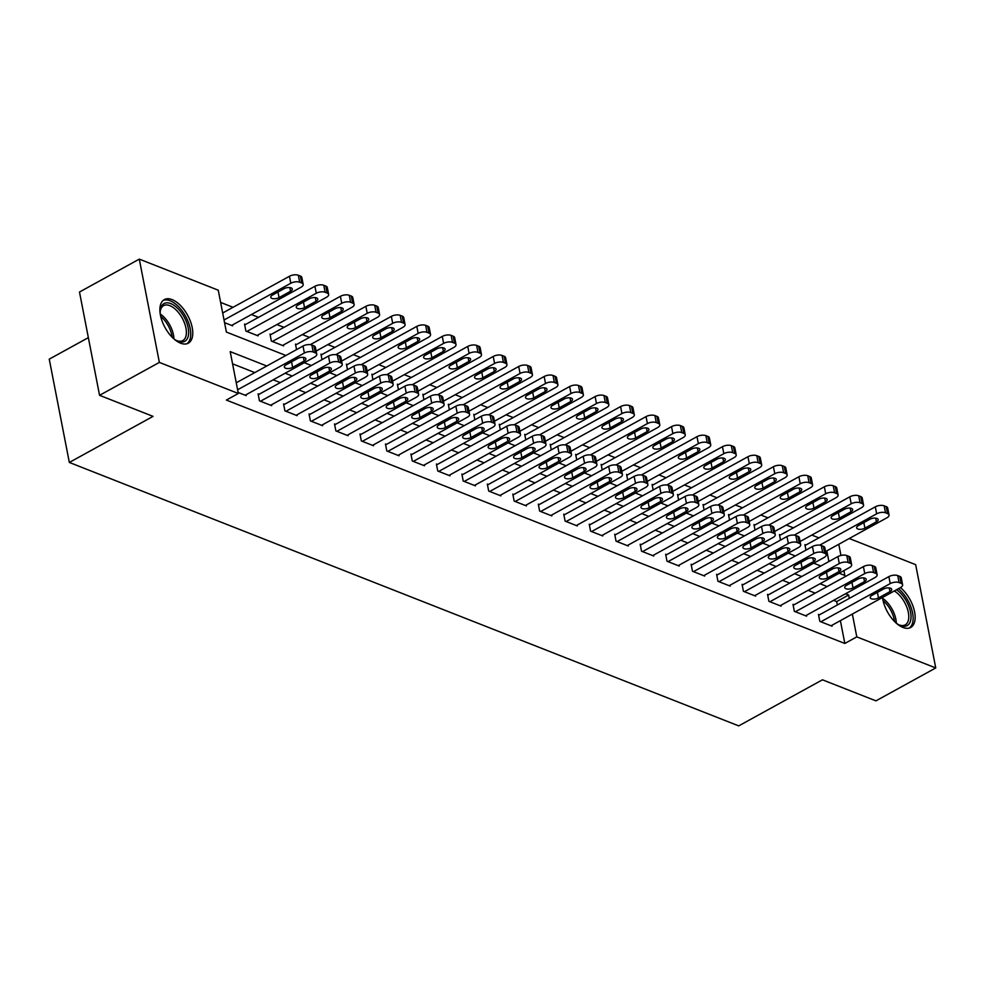 <?xml version="1.0" encoding="UTF-8"?>
<svg xmlns="http://www.w3.org/2000/svg" width="985" height="985" viewBox="0 0 985 985"><rect width="100%" height="100%" fill="white"/><g stroke="black" fill="none" stroke-linecap="round" stroke-linejoin="round"><path stroke-width="1.48" d="M900.45 587.589A24.871 12.854 -118.8 0 1 914.129 609.838A24.871 12.854 -118.8 0 1 910.706 627.47A24.871 12.854 -118.8 0 1 902.949 627.457A24.871 12.854 -118.8 0 1 882.498 597.476M180.563 343.162A24.871 12.854 -118.8 0 1 162.205 321.356A24.871 12.854 -118.8 0 1 164.335 299.588A24.871 12.854 -118.8 0 1 172.092 299.612A24.871 12.854 -118.8 0 1 190.45 321.418A24.871 12.854 -118.8 0 1 188.32 343.174A24.871 12.854 -118.8 0 1 180.563 343.162M88.355 337.633L49.25 359.156L69.332 462.445L738.725 725.883L822.45 679.81L875.948 700.864L935.75 667.953L856.79 636.876L852.357 614.061M69.332 462.445L153.057 416.372L99.559 395.317L79.49 292.028L139.291 259.117L218.251 290.193L226.39 332.068L285.896 355.487M818.904 537.872L811.8 535.077M793.43 527.849L786.338 525.054M767.955 517.814L760.863 515.032M742.493 507.792L735.389 504.997M717.018 497.77L709.914 494.975M691.544 487.747L684.452 484.952M666.069 477.725L658.977 474.93M640.595 467.703L633.503 464.908M615.133 457.668L608.028 454.873M589.658 447.646L582.554 444.851M564.183 437.623L557.091 434.828M538.709 427.601L531.617 424.806M513.247 417.578L506.142 414.784M487.772 407.544L480.668 404.761M462.297 397.521L455.205 394.726M436.823 387.499L429.731 384.704M411.348 377.477L404.256 374.682M385.886 367.454L378.782 364.659M360.412 357.432L353.307 354.637M334.937 347.397L327.845 344.602M309.462 337.375L302.37 334.58M283.988 327.352L276.896 324.558M258.526 317.33L251.421 314.535M233.051 307.308L220.628 302.42M849.242 538.512L915.668 564.664L935.75 667.953M828.902 561.536L826.821 550.849M224.568 322.649L232.645 325.838L232.472 324.964M245.548 324.471L244.526 324.065L245.881 331.046L258.107 335.86L257.947 334.986M271.023 334.494L270.001 334.087L271.355 341.069L283.582 345.883L283.409 345.009M296.547 349.613L295.475 344.11L296.497 344.516M322.009 359.648L320.95 354.144L321.96 354.538M347.483 369.671L346.412 364.167L347.434 364.561M372.958 379.693L371.887 374.189L372.909 374.596M398.433 389.715L397.361 384.212L398.383 384.618M423.907 399.738L422.836 394.234L423.846 394.64M449.369 409.772L448.298 404.269L449.32 404.663M474.844 419.795L473.773 414.291L474.795 414.685M500.318 429.817L499.247 424.313L500.269 424.707M525.793 439.839L524.722 434.336L525.744 434.742M551.268 449.862L550.196 444.358L551.206 444.764M576.73 459.884L575.659 454.38L576.681 454.787M602.204 469.919L601.133 464.415L602.155 464.809M627.679 479.941L626.608 474.438L627.63 474.832M653.154 489.964L652.082 484.46L653.104 484.866M678.616 499.986L677.557 494.482L678.567 494.889M704.09 510.008L703.019 504.505L704.041 504.911M729.565 520.043L728.494 514.539L729.516 514.933M755.039 530.065L753.968 524.562L754.99 524.956M780.514 540.088L779.443 534.584L780.452 534.978M805.976 550.11L804.905 544.606L805.927 545.013M266.775 366.001L230.195 351.608L238.333 393.483L226.365 400.058L844.822 643.464L840.39 620.649M837.349 604.975L836.684 601.589L833.569 600.357M815.198 593.13L808.094 590.335M789.724 583.095L782.619 580.313M764.249 573.073L757.145 570.278M738.775 563.051L731.683 560.256M713.3 553.028L706.208 550.233M687.838 543.006L680.733 540.211M662.363 532.983L655.259 530.189M636.889 522.949L629.797 520.166M611.414 512.926L604.322 510.131M585.94 502.904L578.848 500.109M560.477 492.882L553.373 490.087M535.003 482.859L527.898 480.064M509.528 472.825L502.436 470.042M484.054 462.802L476.962 460.007M458.591 452.78L451.487 449.985M433.117 442.757L426.012 439.963M407.642 432.735L400.538 429.94M382.168 422.713L375.076 419.918M356.693 412.678L349.601 409.895M331.231 402.656L324.127 399.861M305.756 392.633L298.652 389.838M280.282 382.611L273.19 379.816M254.807 372.589L232.571 363.834M238.124 392.449L246.201 395.625L246.041 394.751M259.117 394.259L258.095 393.852L259.449 400.833L271.675 405.648L271.503 404.773M284.591 404.281L283.569 403.887L284.924 410.856L297.15 415.67L296.977 414.808M310.053 414.303L309.044 413.909L310.398 420.89L322.624 425.692L322.452 424.831M335.528 424.338L334.506 423.932L335.873 430.913L348.099 435.727L347.927 434.853M361.002 434.36L359.981 433.954L361.335 440.935L373.561 445.749L373.401 444.875M386.477 444.383L385.455 443.976L386.81 450.958L399.036 455.772L398.863 454.898M411.939 454.405L410.93 453.999L412.284 460.98L424.51 465.794L424.338 464.932M437.414 464.427L436.404 464.034L437.759 471.015L449.985 475.817L449.813 474.955M462.888 474.45L461.866 474.056L463.221 481.037L475.447 485.839L475.287 484.977M488.363 484.485L487.341 484.078L488.695 491.059L500.922 495.874L500.762 494.999M513.838 494.507L512.816 494.101L514.17 501.082L526.396 505.896L526.224 505.022M539.3 504.529L538.29 504.123L539.645 511.104L551.871 515.918L551.698 515.044M564.774 514.552L563.752 514.158L565.119 521.127L577.345 525.941L577.173 525.079M590.249 524.574L589.227 524.18L590.581 531.161L602.808 535.963L602.648 535.101M615.723 534.609L614.702 534.202L616.056 541.184L628.282 545.998L628.11 545.124M641.198 544.631L640.176 544.225L641.53 551.206L653.757 556.02L653.584 555.146M666.66 554.654L665.651 554.247L667.005 561.228L679.231 566.043L679.059 565.168M692.135 564.676L691.113 564.27L692.48 571.251L704.706 576.065L704.534 575.203M717.609 574.698L716.587 574.304L717.942 581.273L730.168 586.087L730.008 585.225M743.084 584.721L742.062 584.327L743.416 591.308L755.643 596.11L755.47 595.248M768.546 594.755L767.537 594.349L768.891 601.33L781.117 606.144L780.945 605.27M794.021 604.778L792.999 604.371L794.366 611.353L806.592 616.167L806.419 615.293M819.495 614.8L818.473 614.394L819.828 621.375L832.054 626.189L831.894 625.315M99.559 395.317L159.361 362.406L139.291 259.117M844.822 643.464L856.79 636.876M238.333 393.483L159.361 362.406M849.304 598.4L848.651 595.002L845.524 593.77M827.154 586.543L820.049 583.748M801.679 576.52L794.587 573.726M776.205 566.498L769.113 563.703M750.742 556.476L743.638 553.681M725.268 546.441L718.163 543.646M699.793 536.419L692.701 533.624M674.319 526.396L667.227 523.601M648.844 516.374L641.752 513.579M623.382 506.352L616.278 503.557M597.907 496.317L590.803 493.534M572.433 486.294L565.341 483.5M546.958 476.272L539.866 473.477M521.496 466.25L514.392 463.455M496.021 456.227L488.917 453.432M470.547 446.205L463.442 443.41M445.072 436.17L437.98 433.375M419.598 426.148L412.506 423.353M394.135 416.126L387.031 413.331M368.661 406.103L361.557 403.308M343.186 396.081L336.094 393.286M317.712 386.046L310.62 383.263M292.237 376.024L285.145 373.229M839.171 573.233L844.847 575.462L843.911 570.623M840.956 555.454L838.789 544.274M304.267 362.714L311.358 365.509M329.741 372.736L336.833 375.531M355.203 382.759L362.308 385.554M380.678 392.781L387.782 395.576M406.152 402.816L413.257 405.598M431.627 412.838L438.719 415.633M457.102 422.861L464.194 425.655M482.564 432.883L489.668 435.678M508.038 442.905L515.143 445.7M533.513 452.928L540.605 455.723M558.987 462.962L566.079 465.757M584.462 472.985L591.554 475.78M609.924 483.007L617.029 485.802M635.399 493.029L642.503 495.824M660.873 503.052L667.965 505.847M686.348 513.087L693.44 515.869M711.81 523.109L718.915 525.904M737.285 533.131L744.389 535.926M762.759 543.154L769.851 545.949M788.234 553.176L795.326 555.971M813.708 563.198L820.8 565.993M836.684 601.589L848.651 595.002M237.607 389.777L304.365 353.036A6.378 2.881 169 0 1 313.23 352.002L315.274 352.815A6.378 2.881 169 0 1 316.739 354.231A6.378 2.881 169 0 1 314.56 357.05L245.191 395.219M316.739 354.231L315.385 347.249A6.378 2.881 -11 0 0 313.907 345.833L311.876 345.033A6.378 2.881 -11 0 0 303.011 346.055L236.252 382.796M297.593 358.503A5.097 2.302 -11 0 1 302.764 357.321A5.097 2.302 -11 0 1 305.867 358.811A5.097 2.302 -11 0 1 304.119 361.064L292.631 367.38A5.097 2.302 -11 0 1 287.46 368.562A5.097 2.302 -11 0 1 284.357 367.073A5.097 2.302 -11 0 1 286.106 364.819L297.593 358.503M224.038 319.99L290.809 283.249A6.378 2.881 169 0 1 299.662 282.215L301.705 283.015A6.378 2.881 169 0 1 303.183 284.431A6.378 2.881 169 0 1 300.991 287.251L231.623 325.432M222.684 313.008L289.455 276.268A6.378 2.881 -11 0 1 298.307 275.234L300.351 276.034A6.378 2.881 -11 0 1 301.816 277.45L303.183 284.431M284.025 288.703L272.55 295.02A5.097 2.302 169 0 0 270.801 297.285A5.097 2.302 169 0 0 273.904 298.763A5.097 2.302 169 0 0 279.063 297.593L290.55 291.277A5.097 2.302 169 0 0 292.299 289.011A5.097 2.302 169 0 0 289.196 287.534A5.097 2.302 169 0 0 284.025 288.703M260.471 401.24L329.84 363.059A6.378 2.881 169 0 1 338.705 362.037L340.736 362.837A6.378 2.881 169 0 1 342.214 364.253A6.378 2.881 169 0 1 340.034 367.073L270.653 405.241M342.214 364.253L340.859 357.272A6.378 2.881 -11 0 0 339.382 355.856L337.35 355.056A6.378 2.881 -11 0 0 328.485 356.077L258.267 394.726M323.068 368.525A5.097 2.302 -11 0 1 328.227 367.343A5.097 2.302 -11 0 1 331.329 368.833A5.097 2.302 -11 0 1 329.581 371.086L318.106 377.403A5.097 2.302 -11 0 1 312.934 378.585A5.097 2.302 -11 0 1 309.832 377.095A5.097 2.302 -11 0 1 311.58 374.842L323.068 368.525M285.945 411.262L355.314 373.081A6.378 2.881 169 0 1 364.179 372.059L366.211 372.859A6.378 2.881 169 0 1 367.688 374.275A6.378 2.881 169 0 1 365.509 377.095L296.128 415.276M367.688 374.275L366.334 367.294A6.378 2.881 -11 0 0 364.856 365.878L362.812 365.078A6.378 2.881 -11 0 0 353.96 366.112L283.742 404.749M348.542 378.548A5.097 2.302 -11 0 1 353.701 377.366A5.097 2.302 -11 0 1 356.804 378.856A5.097 2.302 -11 0 1 355.056 381.109L343.58 387.437A5.097 2.302 -11 0 1 338.409 388.607A5.097 2.302 -11 0 1 335.306 387.117A5.097 2.302 -11 0 1 337.055 384.864L348.542 378.548M311.42 421.285L380.789 383.116A6.378 2.881 169 0 1 389.641 382.082L391.685 382.882A6.378 2.881 169 0 1 393.163 384.298A6.378 2.881 169 0 1 390.971 387.117L321.602 425.298M393.163 384.298L391.808 377.317A6.378 2.881 -11 0 0 390.331 375.901L388.287 375.1A6.378 2.881 -11 0 0 379.434 376.135L309.204 414.771M374.004 388.57A5.097 2.302 -11 0 1 379.176 387.4A5.097 2.302 -11 0 1 382.279 388.878A5.097 2.302 -11 0 1 380.53 391.144L369.043 397.46A5.097 2.302 -11 0 1 363.884 398.629A5.097 2.302 -11 0 1 360.781 397.152A5.097 2.302 -11 0 1 362.529 394.887L374.004 388.57M246.903 331.452L316.271 293.271A6.378 2.881 169 0 1 325.136 292.237L327.18 293.05A6.378 2.881 169 0 1 328.645 294.453A6.378 2.881 169 0 1 326.466 297.285L257.097 335.454M244.699 324.939L314.917 286.29A6.378 2.881 -11 0 1 323.782 285.268L325.813 286.069A6.378 2.881 -11 0 1 327.291 287.485L328.645 294.453M309.499 298.726L298.012 305.054A5.097 2.302 169 0 0 296.263 307.308A5.097 2.302 169 0 0 299.366 308.798A5.097 2.302 169 0 0 304.537 307.615L316.025 301.299A5.097 2.302 169 0 0 317.773 299.046A5.097 2.302 169 0 0 314.671 297.556A5.097 2.302 169 0 0 309.499 298.726M272.377 341.475L341.746 303.294A6.378 2.881 169 0 1 350.611 302.272L352.642 303.072A6.378 2.881 169 0 1 354.12 304.488A6.378 2.881 169 0 1 351.94 307.308L282.56 345.476M270.173 334.962L340.391 296.313A6.378 2.881 -11 0 1 349.256 295.291L351.288 296.091A6.378 2.881 -11 0 1 352.765 297.507L354.12 304.488M334.974 308.761L323.486 315.077A5.097 2.302 169 0 0 321.738 317.33A5.097 2.302 169 0 0 324.841 318.82A5.097 2.302 169 0 0 330.012 317.638L341.487 311.322A5.097 2.302 169 0 0 343.236 309.068A5.097 2.302 169 0 0 340.133 307.579A5.097 2.302 169 0 0 334.974 308.761M310.287 344.651L367.22 313.316A6.378 2.881 169 0 1 376.085 312.294L378.117 313.095A6.378 2.881 169 0 1 379.594 314.51A6.378 2.881 169 0 1 377.415 317.33L316.123 351.054M295.635 344.984L365.866 306.335A6.378 2.881 -11 0 1 374.719 305.313L376.762 306.113A6.378 2.881 -11 0 1 378.24 307.529L379.594 314.51M360.448 318.783L348.961 325.099A5.097 2.302 169 0 0 347.212 327.352A5.097 2.302 169 0 0 350.315 328.842A5.097 2.302 169 0 0 355.487 327.66L366.962 321.344A5.097 2.302 169 0 0 368.71 319.091A5.097 2.302 169 0 0 365.607 317.601A5.097 2.302 169 0 0 360.448 318.783M336.882 431.307L406.263 393.138A6.378 2.881 169 0 1 415.116 392.104L417.16 392.904A6.378 2.881 169 0 1 418.637 394.32A6.378 2.881 169 0 1 416.446 397.14L347.077 435.321M418.637 394.32L417.271 387.351A6.378 2.881 -11 0 0 415.805 385.935L413.762 385.123A6.378 2.881 -11 0 0 404.897 386.157L334.678 424.806M399.479 398.593A5.097 2.302 -11 0 1 404.65 397.423A5.097 2.302 -11 0 1 407.753 398.9A5.097 2.302 -11 0 1 406.005 401.166L394.517 407.482A5.097 2.302 -11 0 1 389.358 408.664A5.097 2.302 -11 0 1 386.255 407.174A5.097 2.302 -11 0 1 388.004 404.909L399.479 398.593M335.762 354.674L392.695 323.339A6.378 2.881 169 0 1 401.548 322.317L403.591 323.117A6.378 2.881 169 0 1 405.069 324.533A6.378 2.881 169 0 1 402.877 327.352L341.598 361.076M321.11 355.006L391.34 316.37A6.378 2.881 -11 0 1 400.193 315.335L402.237 316.136A6.378 2.881 -11 0 1 403.715 317.552L405.069 324.533M385.911 328.805L374.435 335.122A5.097 2.302 169 0 0 372.687 337.375A5.097 2.302 169 0 0 375.79 338.865A5.097 2.302 169 0 0 380.949 337.695L392.436 331.366A5.097 2.302 169 0 0 394.185 329.113A5.097 2.302 169 0 0 391.082 327.623A5.097 2.302 169 0 0 385.911 328.805M160.26 314.129A21.522 11.118 -118.8 0 1 160.26 310.632A21.522 11.118 -118.8 0 1 160.666 308.33A21.522 11.118 -118.8 0 1 178.125 308.822A21.522 11.118 -118.8 0 1 188.16 336.55A21.522 11.118 -118.8 0 1 176.807 340.712A21.522 11.118 -118.8 0 1 173.852 338.852M176.106 340.33A19.934 10.293 61.2 0 0 182.828 340.564A19.934 10.293 61.2 0 0 185.943 336.156A19.934 10.293 61.2 0 0 179.639 314.043A19.934 10.293 61.2 0 0 163.608 305.633A19.934 10.293 61.2 0 0 160.493 310.029A19.934 10.293 61.2 0 0 160.198 311.432M186.854 343.777A24.711 12.768 61.2 0 0 190.191 338.643A24.711 12.768 61.2 0 0 182.705 311.679A24.711 12.768 61.2 0 0 163.042 300.511M896.547 589.744A21.522 11.118 -118.8 0 1 910.891 614.381A21.522 11.118 -118.8 0 1 900.462 625.573A21.522 11.118 -118.8 0 1 899.194 625.007A21.522 11.118 -118.8 0 1 896.239 623.148M898.492 624.638A19.934 10.293 61.2 0 0 898.997 624.847A19.934 10.293 61.2 0 0 905.215 624.859A19.934 10.293 61.2 0 0 907.419 608.878A19.934 10.293 61.2 0 0 894.294 590.975M909.229 628.073A24.711 12.768 61.2 0 0 911.962 610.281A24.711 12.768 61.2 0 0 898.443 588.698M882.634 598.424A21.522 11.118 -118.8 0 1 882.572 597.427M362.357 441.342L431.725 403.16A6.378 2.881 169 0 1 440.59 402.126L442.622 402.939A6.378 2.881 169 0 1 444.1 404.355A6.378 2.881 169 0 1 441.92 407.174L372.552 445.343M444.1 404.355L442.745 397.374A6.378 2.881 -11 0 0 441.268 395.958L439.236 395.157A6.378 2.881 -11 0 0 430.371 396.179L360.153 434.828M424.954 408.615A5.097 2.302 -11 0 1 430.125 407.445A5.097 2.302 -11 0 1 433.228 408.935A5.097 2.302 -11 0 1 431.479 411.188L419.992 417.505A5.097 2.302 -11 0 1 414.82 418.687A5.097 2.302 -11 0 1 411.718 417.197A5.097 2.302 -11 0 1 413.466 414.944L424.954 408.615M387.831 451.364L457.2 413.183A6.378 2.881 169 0 1 466.065 412.161L468.097 412.961A6.378 2.881 169 0 1 469.574 414.377A6.378 2.881 169 0 1 467.395 417.197L398.014 455.365M469.574 414.377L468.22 407.396A6.378 2.881 -11 0 0 466.742 405.98L464.711 405.18A6.378 2.881 -11 0 0 455.846 406.202L385.627 444.851M450.428 418.65A5.097 2.302 -11 0 1 455.587 417.468A5.097 2.302 -11 0 1 458.69 418.957A5.097 2.302 -11 0 1 456.941 421.211L445.466 427.527A5.097 2.302 -11 0 1 440.295 428.709A5.097 2.302 -11 0 1 437.192 427.219A5.097 2.302 -11 0 1 438.941 424.966L450.428 418.65M413.306 461.386L482.675 423.205A6.378 2.881 169 0 1 491.54 422.183L493.571 422.984A6.378 2.881 169 0 1 495.049 424.4A6.378 2.881 169 0 1 492.857 427.219L423.488 465.4M495.049 424.4L493.694 417.418A6.378 2.881 -11 0 0 492.217 416.002L490.173 415.202A6.378 2.881 -11 0 0 481.32 416.224L411.09 454.873M475.89 428.672A5.097 2.302 -11 0 1 481.062 427.49A5.097 2.302 -11 0 1 484.164 428.98A5.097 2.302 -11 0 1 482.416 431.233L470.941 437.549A5.097 2.302 -11 0 1 465.77 438.731A5.097 2.302 -11 0 1 462.667 437.241A5.097 2.302 -11 0 1 464.415 434.988L475.89 428.672M438.768 471.409L508.149 433.228A6.378 2.881 169 0 1 517.002 432.206L519.046 433.006A6.378 2.881 169 0 1 520.523 434.422A6.378 2.881 169 0 1 518.332 437.241L448.963 475.423M520.523 434.422L519.169 427.441A6.378 2.881 -11 0 0 517.691 426.025L515.648 425.224A6.378 2.881 -11 0 0 506.795 426.259L436.564 464.895M501.365 438.694A5.097 2.302 -11 0 1 506.536 437.512A5.097 2.302 -11 0 1 509.639 439.002A5.097 2.302 -11 0 1 507.891 441.255L496.403 447.584A5.097 2.302 -11 0 1 491.244 448.754A5.097 2.302 -11 0 1 488.141 447.264A5.097 2.302 -11 0 1 489.89 445.011L501.365 438.694M464.243 481.431L533.624 443.262A6.378 2.881 169 0 1 542.476 442.228L544.52 443.028A6.378 2.881 169 0 1 545.998 444.444A6.378 2.881 169 0 1 543.806 447.264L474.438 485.445M545.998 444.444L544.631 437.463A6.378 2.881 -11 0 0 543.154 436.047L541.122 435.247A6.378 2.881 -11 0 0 532.257 436.281L462.039 474.918M526.84 448.717A5.097 2.302 -11 0 1 532.011 447.547A5.097 2.302 -11 0 1 535.114 449.025A5.097 2.302 -11 0 1 533.365 451.29L521.878 457.606A5.097 2.302 -11 0 1 516.719 458.776A5.097 2.302 -11 0 1 513.616 457.299A5.097 2.302 -11 0 1 515.352 455.033L526.84 448.717M361.236 364.696L418.169 333.373A6.378 2.881 169 0 1 427.022 332.339L429.066 333.139A6.378 2.881 169 0 1 430.543 334.555A6.378 2.881 169 0 1 428.352 337.375L367.073 371.099M346.585 365.029L416.803 326.392A6.378 2.881 -11 0 1 425.668 325.358L427.712 326.158A6.378 2.881 -11 0 1 429.177 327.574L430.543 334.555M411.385 338.828L399.91 345.144A5.097 2.302 169 0 0 398.162 347.41A5.097 2.302 169 0 0 401.264 348.887A5.097 2.302 169 0 0 406.423 347.717L417.911 341.401A5.097 2.302 169 0 0 419.659 339.135A5.097 2.302 169 0 0 416.556 337.658A5.097 2.302 169 0 0 411.385 338.828M386.699 374.719L443.632 343.396A6.378 2.881 169 0 1 452.497 342.361L454.528 343.162A6.378 2.881 169 0 1 456.006 344.578A6.378 2.881 169 0 1 453.826 347.41L392.547 381.121M372.059 375.063L442.277 336.414A6.378 2.881 -11 0 1 451.142 335.38L453.174 336.193A6.378 2.881 -11 0 1 454.651 337.609L456.006 344.578M436.86 348.85L425.372 355.179A5.097 2.302 169 0 0 423.624 357.432A5.097 2.302 169 0 0 426.727 358.922A5.097 2.302 169 0 0 431.898 357.74L443.385 351.423A5.097 2.302 169 0 0 445.121 349.158A5.097 2.302 169 0 0 442.019 347.68A5.097 2.302 169 0 0 436.86 348.85M412.173 384.753L469.106 353.418A6.378 2.881 169 0 1 477.971 352.384L480.003 353.196A6.378 2.881 169 0 1 481.48 354.612A6.378 2.881 169 0 1 479.301 357.432L418.022 391.156M397.534 385.086L467.752 346.437A6.378 2.881 -11 0 1 476.617 345.415L478.648 346.215A6.378 2.881 -11 0 1 480.126 347.631L481.48 354.612M462.334 358.885L450.847 365.201A5.097 2.302 169 0 0 449.098 367.454A5.097 2.302 169 0 0 452.201 368.944A5.097 2.302 169 0 0 457.372 367.762L468.848 361.446A5.097 2.302 169 0 0 470.596 359.193A5.097 2.302 169 0 0 467.493 357.703A5.097 2.302 169 0 0 462.334 358.885M437.648 394.776L494.581 363.44A6.378 2.881 169 0 1 503.446 362.418L505.477 363.219A6.378 2.881 169 0 1 506.955 364.635A6.378 2.881 169 0 1 504.763 367.454L443.484 401.178M422.996 395.108L493.226 356.459A6.378 2.881 -11 0 1 502.079 355.437L504.123 356.238A6.378 2.881 -11 0 1 505.6 357.654L506.955 364.635M487.797 368.907L476.321 375.223A5.097 2.302 169 0 0 474.573 377.477A5.097 2.302 169 0 0 477.676 378.966A5.097 2.302 169 0 0 482.847 377.784L494.322 371.468A5.097 2.302 169 0 0 496.071 369.215A5.097 2.302 169 0 0 492.968 367.725A5.097 2.302 169 0 0 487.797 368.907M463.122 404.798L520.055 373.463A6.378 2.881 169 0 1 528.908 372.441L530.952 373.241A6.378 2.881 169 0 1 532.429 374.657A6.378 2.881 169 0 1 530.238 377.477L468.958 411.201M448.471 405.13L518.701 366.494A6.378 2.881 -11 0 1 527.554 365.46L529.598 366.26A6.378 2.881 -11 0 1 531.075 367.676L532.429 374.657M513.271 378.929L501.796 385.246A5.097 2.302 169 0 0 500.048 387.499A5.097 2.302 169 0 0 503.15 388.989A5.097 2.302 169 0 0 508.309 387.819L519.797 381.49A5.097 2.302 169 0 0 521.545 379.237A5.097 2.302 169 0 0 518.442 377.748A5.097 2.302 169 0 0 513.271 378.929M489.717 491.453L559.086 453.285A6.378 2.881 169 0 1 567.951 452.25L569.983 453.051A6.378 2.881 169 0 1 571.46 454.467A6.378 2.881 169 0 1 569.281 457.299L499.912 495.467M571.46 454.467L570.106 447.498A6.378 2.881 -11 0 0 568.628 446.082L566.597 445.269A6.378 2.881 -11 0 0 557.732 446.303L487.513 484.952M552.314 458.739A5.097 2.302 -11 0 1 557.473 457.569A5.097 2.302 -11 0 1 560.576 459.059A5.097 2.302 -11 0 1 558.827 461.312L547.352 467.629A5.097 2.302 -11 0 1 542.181 468.811A5.097 2.302 -11 0 1 539.078 467.321A5.097 2.302 -11 0 1 540.827 465.068L552.314 458.739M488.597 414.82L545.53 383.497A6.378 2.881 169 0 1 554.383 382.463L556.427 383.263A6.378 2.881 169 0 1 557.904 384.679A6.378 2.881 169 0 1 555.712 387.499L494.433 421.223M473.945 415.153L544.163 376.516A6.378 2.881 -11 0 1 553.028 375.482L555.06 376.282A6.378 2.881 -11 0 1 556.537 377.698L557.904 384.679M538.746 388.952L527.258 395.268A5.097 2.302 169 0 0 525.51 397.534A5.097 2.302 169 0 0 528.613 399.011A5.097 2.302 169 0 0 533.784 397.841L545.271 391.525A5.097 2.302 169 0 0 547.02 389.26A5.097 2.302 169 0 0 543.917 387.77A5.097 2.302 169 0 0 538.746 388.952M515.192 501.488L584.561 463.307A6.378 2.881 169 0 1 593.426 462.273L595.457 463.085A6.378 2.881 169 0 1 596.935 464.501A6.378 2.881 169 0 1 594.755 467.321L525.374 505.49M596.935 464.501L595.58 457.52A6.378 2.881 -11 0 0 594.103 456.104L592.071 455.304A6.378 2.881 -11 0 0 583.206 456.326L512.988 494.975M577.789 468.774A5.097 2.302 -11 0 1 582.948 467.592A5.097 2.302 -11 0 1 586.05 469.082A5.097 2.302 -11 0 1 584.302 471.335L572.827 477.651A5.097 2.302 -11 0 1 567.655 478.833A5.097 2.302 -11 0 1 564.553 477.343A5.097 2.302 -11 0 1 566.301 475.09L577.789 468.774M514.059 424.843L570.992 393.52A6.378 2.881 169 0 1 579.857 392.486L581.889 393.286A6.378 2.881 169 0 1 583.366 394.702A6.378 2.881 169 0 1 581.187 397.521L519.908 431.245M499.42 425.175L569.638 386.539A6.378 2.881 -11 0 1 578.503 385.504L580.534 386.305A6.378 2.881 -11 0 1 582.012 387.721L583.366 394.702M564.22 398.974L552.733 405.291A5.097 2.302 169 0 0 550.984 407.556A5.097 2.302 169 0 0 554.087 409.034A5.097 2.302 169 0 0 559.258 407.864L570.734 401.548A5.097 2.302 169 0 0 572.482 399.282A5.097 2.302 169 0 0 569.379 397.805A5.097 2.302 169 0 0 564.22 398.974M540.667 511.51L610.035 473.329A6.378 2.881 169 0 1 618.888 472.308L620.932 473.108A6.378 2.881 169 0 1 622.409 474.524A6.378 2.881 169 0 1 620.218 477.343L550.849 515.512M622.409 474.524L621.055 467.543A6.378 2.881 -11 0 0 619.577 466.127L617.533 465.326A6.378 2.881 -11 0 0 608.681 466.348L538.45 504.997M603.251 478.796A5.097 2.302 -11 0 1 608.422 477.614A5.097 2.302 -11 0 1 611.525 479.104A5.097 2.302 -11 0 1 609.777 481.357L598.289 487.673A5.097 2.302 -11 0 1 593.13 488.856A5.097 2.302 -11 0 1 590.027 487.366A5.097 2.302 -11 0 1 591.776 485.112L603.251 478.796M539.534 434.877L596.467 403.542A6.378 2.881 169 0 1 605.332 402.508L607.363 403.308A6.378 2.881 169 0 1 608.841 404.724A6.378 2.881 169 0 1 606.662 407.556L545.37 441.28M524.894 435.21L595.112 396.561A6.378 2.881 -11 0 1 603.965 395.539L606.009 396.339A6.378 2.881 -11 0 1 607.486 397.755L608.841 404.724M589.695 408.997L578.207 415.325A5.097 2.302 169 0 0 576.459 417.578A5.097 2.302 169 0 0 579.562 419.068A5.097 2.302 169 0 0 584.733 417.886L596.208 411.57A5.097 2.302 169 0 0 597.957 409.317A5.097 2.302 169 0 0 594.854 407.827A5.097 2.302 169 0 0 589.695 408.997M566.129 521.533L635.51 483.352A6.378 2.881 169 0 1 644.362 482.33L646.406 483.13A6.378 2.881 169 0 1 647.884 484.546A6.378 2.881 169 0 1 645.692 487.366L576.323 525.547M647.884 484.546L646.517 477.565A6.378 2.881 -11 0 0 645.052 476.149L643.008 475.349A6.378 2.881 -11 0 0 634.155 476.383L563.925 515.02M628.726 488.819A5.097 2.302 -11 0 1 633.897 487.637A5.097 2.302 -11 0 1 637 489.126A5.097 2.302 -11 0 1 635.251 491.38L623.764 497.708A5.097 2.302 -11 0 1 618.605 498.878A5.097 2.302 -11 0 1 615.502 497.388A5.097 2.302 -11 0 1 617.25 495.135L628.726 488.819M565.008 444.9L621.941 413.565A6.378 2.881 169 0 1 630.794 412.543L632.838 413.343A6.378 2.881 169 0 1 634.315 414.759A6.378 2.881 169 0 1 632.124 417.578L570.844 451.302M550.356 445.232L620.587 406.583A6.378 2.881 -11 0 1 629.44 405.561L631.483 406.362A6.378 2.881 -11 0 1 632.961 407.778L634.315 414.759M615.157 419.031L603.682 425.348A5.097 2.302 169 0 0 601.933 427.601A5.097 2.302 169 0 0 605.036 429.091A5.097 2.302 169 0 0 610.195 427.909L621.683 421.592A5.097 2.302 169 0 0 623.431 419.339A5.097 2.302 169 0 0 620.328 417.849A5.097 2.302 169 0 0 615.157 419.031M591.603 531.555L660.972 493.387A6.378 2.881 169 0 1 669.837 492.352L671.881 493.153A6.378 2.881 169 0 1 673.346 494.568A6.378 2.881 169 0 1 671.167 497.388L601.798 535.569M673.346 494.568L671.992 487.587A6.378 2.881 -11 0 0 670.514 486.171L668.483 485.371A6.378 2.881 -11 0 0 659.618 486.405L589.399 525.042M654.2 498.841A5.097 2.302 -11 0 1 659.371 497.659A5.097 2.302 -11 0 1 662.474 499.149A5.097 2.302 -11 0 1 660.726 501.414L649.238 507.731A5.097 2.302 -11 0 1 644.067 508.9A5.097 2.302 -11 0 1 640.964 507.423A5.097 2.302 -11 0 1 642.712 505.157L654.2 498.841M590.483 454.922L647.416 423.587A6.378 2.881 169 0 1 656.269 422.565L658.312 423.365A6.378 2.881 169 0 1 659.79 424.781A6.378 2.881 169 0 1 657.598 427.601L596.319 461.325M575.831 455.255L646.049 416.606A6.378 2.881 -11 0 1 654.914 415.584L656.958 416.384A6.378 2.881 -11 0 1 658.423 417.8L659.79 424.781M640.632 429.054L629.156 435.37A5.097 2.302 169 0 0 627.408 437.623A5.097 2.302 169 0 0 630.511 439.113A5.097 2.302 169 0 0 635.67 437.931L647.157 431.615A5.097 2.302 169 0 0 648.906 429.362A5.097 2.302 169 0 0 645.803 427.872A5.097 2.302 169 0 0 640.632 429.054M617.078 541.578L686.446 503.409A6.378 2.881 169 0 1 695.312 502.375L697.343 503.175A6.378 2.881 169 0 1 698.821 504.591A6.378 2.881 169 0 1 696.641 507.41L627.26 545.591M698.821 504.591L697.466 497.61A6.378 2.881 -11 0 0 695.989 496.194L693.957 495.393A6.378 2.881 -11 0 0 685.092 496.428L614.874 535.064M679.675 508.863A5.097 2.302 -11 0 1 684.834 507.694A5.097 2.302 -11 0 1 687.936 509.171A5.097 2.302 -11 0 1 686.188 511.437L674.713 517.753A5.097 2.302 -11 0 1 669.541 518.923A5.097 2.302 -11 0 1 666.439 517.445A5.097 2.302 -11 0 1 668.187 515.18L679.675 508.863M615.945 464.945L672.878 433.609A6.378 2.881 169 0 1 681.743 432.587L683.787 433.388A6.378 2.881 169 0 1 685.252 434.804A6.378 2.881 169 0 1 683.073 437.623L621.794 471.347M601.306 465.277L671.524 426.64A6.378 2.881 -11 0 1 680.389 425.606L682.42 426.406A6.378 2.881 -11 0 1 683.898 427.822L685.252 434.804M666.106 439.076L654.619 445.392A5.097 2.302 169 0 0 652.87 447.646A5.097 2.302 169 0 0 655.973 449.135A5.097 2.302 169 0 0 661.144 447.966L672.632 441.637A5.097 2.302 169 0 0 674.38 439.384A5.097 2.302 169 0 0 671.278 437.894A5.097 2.302 169 0 0 666.106 439.076M642.552 551.612L711.921 513.431A6.378 2.881 169 0 1 720.786 512.397L722.818 513.21A6.378 2.881 169 0 1 724.295 514.613A6.378 2.881 169 0 1 722.116 517.445L652.735 555.614M724.295 514.613L722.941 507.644A6.378 2.881 -11 0 0 721.463 506.228L719.419 505.428A6.378 2.881 -11 0 0 710.567 506.45L640.349 545.099M705.149 518.886A5.097 2.302 -11 0 1 710.308 517.716A5.097 2.302 -11 0 1 713.411 519.206A5.097 2.302 -11 0 1 711.663 521.459L700.187 527.775A5.097 2.302 -11 0 1 695.016 528.957A5.097 2.302 -11 0 1 691.913 527.467A5.097 2.302 -11 0 1 693.662 525.214L705.149 518.886M668.027 561.635L737.396 523.454A6.378 2.881 169 0 1 746.248 522.432L748.292 523.232A6.378 2.881 169 0 1 749.77 524.648A6.378 2.881 169 0 1 747.578 527.467L678.209 565.636M749.77 524.648L748.415 517.667A6.378 2.881 -11 0 0 746.938 516.251L744.894 515.45A6.378 2.881 -11 0 0 736.041 516.472L665.811 555.121M730.611 528.92A5.097 2.302 -11 0 1 735.783 527.738A5.097 2.302 -11 0 1 738.885 529.228A5.097 2.302 -11 0 1 737.137 531.481L725.649 537.798A5.097 2.302 -11 0 1 720.491 538.98A5.097 2.302 -11 0 1 717.388 537.49A5.097 2.302 -11 0 1 719.136 535.237L730.611 528.92M693.489 571.657L762.87 533.476A6.378 2.881 169 0 1 771.723 532.454L773.767 533.254A6.378 2.881 169 0 1 775.244 534.67A6.378 2.881 169 0 1 773.053 537.49L703.684 575.671M775.244 534.67L773.878 527.689A6.378 2.881 -11 0 0 772.412 526.273L770.368 525.473A6.378 2.881 -11 0 0 761.504 526.495L691.285 565.144M756.086 538.943A5.097 2.302 -11 0 1 761.257 537.761A5.097 2.302 -11 0 1 764.36 539.251A5.097 2.302 -11 0 1 762.612 541.504L751.124 547.82A5.097 2.302 -11 0 1 745.965 549.002A5.097 2.302 -11 0 1 742.862 547.512A5.097 2.302 -11 0 1 744.611 545.259L756.086 538.943M718.964 581.679L788.332 543.498A6.378 2.881 169 0 1 797.197 542.476L799.229 543.277A6.378 2.881 169 0 1 800.707 544.693A6.378 2.881 169 0 1 798.527 547.512L729.159 585.693M800.707 544.693L799.352 537.712A6.378 2.881 -11 0 0 797.875 536.296L795.843 535.495A6.378 2.881 -11 0 0 786.978 536.529L716.76 575.166M781.561 548.965A5.097 2.302 -11 0 1 786.732 547.783A5.097 2.302 -11 0 1 789.835 549.273A5.097 2.302 -11 0 1 788.086 551.526L776.599 557.855A5.097 2.302 -11 0 1 771.427 559.024A5.097 2.302 -11 0 1 768.325 557.535A5.097 2.302 -11 0 1 770.073 555.281L781.561 548.965M744.438 591.702L813.807 553.533A6.378 2.881 169 0 1 822.672 552.499L824.704 553.299A6.378 2.881 169 0 1 826.181 554.715A6.378 2.881 169 0 1 824.002 557.535L754.621 595.716M826.181 554.715L824.827 547.734A6.378 2.881 -11 0 0 823.349 546.318L821.318 545.518A6.378 2.881 -11 0 0 812.453 546.552L742.234 585.188M807.035 558.987A5.097 2.302 -11 0 1 812.194 557.818A5.097 2.302 -11 0 1 815.297 559.295A5.097 2.302 -11 0 1 813.548 561.561L802.073 567.877A5.097 2.302 -11 0 1 796.902 569.047A5.097 2.302 -11 0 1 793.799 567.569A5.097 2.302 -11 0 1 795.548 565.304L807.035 558.987M769.913 601.724L839.282 563.555A6.378 2.881 169 0 1 848.147 562.521L850.178 563.321A6.378 2.881 169 0 1 851.656 564.737A6.378 2.881 169 0 1 849.464 567.569L780.095 605.738M851.656 564.737L850.301 557.769A6.378 2.881 -11 0 0 848.824 556.353L846.78 555.54A6.378 2.881 -11 0 0 837.927 556.574L767.697 595.223M832.497 569.01A5.097 2.302 -11 0 1 837.669 567.84A5.097 2.302 -11 0 1 840.771 569.318A5.097 2.302 -11 0 1 839.023 571.583L827.548 577.899A5.097 2.302 -11 0 1 822.376 579.082A5.097 2.302 -11 0 1 819.274 577.592A5.097 2.302 -11 0 1 821.022 575.338L832.497 569.01M795.375 611.759L864.756 573.578A6.378 2.881 169 0 1 873.609 572.544L875.653 573.356A6.378 2.881 169 0 1 877.13 574.772A6.378 2.881 169 0 1 874.939 577.592L805.57 615.76M877.13 574.772L875.776 567.791A6.378 2.881 -11 0 0 874.298 566.375L872.254 565.575A6.378 2.881 -11 0 0 863.402 566.597L793.171 605.246M857.972 579.045A5.097 2.302 -11 0 1 863.143 577.863A5.097 2.302 -11 0 1 866.246 579.352A5.097 2.302 -11 0 1 864.498 581.606L853.01 587.922A5.097 2.302 -11 0 1 847.851 589.104A5.097 2.302 -11 0 1 844.748 587.614A5.097 2.302 -11 0 1 846.497 585.361L857.972 579.045M820.85 621.781L890.231 583.6A6.378 2.881 169 0 1 899.083 582.578L901.127 583.379A6.378 2.881 169 0 1 902.605 584.794A6.378 2.881 169 0 1 900.413 587.614L831.044 625.783M902.605 584.794L901.238 577.813A6.378 2.881 -11 0 0 899.761 576.397L897.729 575.597A6.378 2.881 -11 0 0 888.864 576.619L818.646 615.268M883.446 589.067A5.097 2.302 -11 0 1 888.618 587.885A5.097 2.302 -11 0 1 891.721 589.375A5.097 2.302 -11 0 1 889.972 591.628L878.485 597.944A5.097 2.302 -11 0 1 873.313 599.126A5.097 2.302 -11 0 1 870.211 597.636A5.097 2.302 -11 0 1 871.959 595.383L883.446 589.067M641.42 474.967L698.353 443.644A6.378 2.881 169 0 1 707.218 442.61L709.249 443.41A6.378 2.881 169 0 1 710.727 444.826A6.378 2.881 169 0 1 708.547 447.646L647.268 481.369M626.78 475.299L696.998 436.663A6.378 2.881 -11 0 1 705.863 435.629L707.895 436.429A6.378 2.881 -11 0 1 709.372 437.845L710.727 444.826M691.581 449.098L680.093 455.415A5.097 2.302 169 0 0 678.345 457.68A5.097 2.302 169 0 0 681.448 459.158A5.097 2.302 169 0 0 686.619 457.988L698.094 451.672A5.097 2.302 169 0 0 699.842 449.406A5.097 2.302 169 0 0 696.74 447.929A5.097 2.302 169 0 0 691.581 449.098M666.894 484.989L723.827 453.666A6.378 2.881 169 0 1 732.692 452.632L734.724 453.432A6.378 2.881 169 0 1 736.201 454.848A6.378 2.881 169 0 1 734.022 457.668L672.73 491.392M652.242 485.334L722.473 446.685A6.378 2.881 -11 0 1 731.326 445.651L733.369 446.464A6.378 2.881 -11 0 1 734.847 447.879L736.201 454.848M717.055 459.121L705.568 465.449A5.097 2.302 169 0 0 703.819 467.703A5.097 2.302 169 0 0 706.922 469.192A5.097 2.302 169 0 0 712.093 468.01L723.569 461.694A5.097 2.302 169 0 0 725.317 459.429A5.097 2.302 169 0 0 722.214 457.951A5.097 2.302 169 0 0 717.055 459.121M692.369 495.024L749.302 463.689A6.378 2.881 169 0 1 758.154 462.654L760.198 463.467A6.378 2.881 169 0 1 761.676 464.883A6.378 2.881 169 0 1 759.484 467.703L698.205 501.427M677.717 495.356L747.947 456.708A6.378 2.881 -11 0 1 756.8 455.686L758.844 456.486A6.378 2.881 -11 0 1 760.321 457.902L761.676 464.883M742.518 469.156L731.042 475.472A5.097 2.302 169 0 0 729.294 477.725A5.097 2.302 169 0 0 732.397 479.215A5.097 2.302 169 0 0 737.556 478.033L749.043 471.716A5.097 2.302 169 0 0 750.792 469.463A5.097 2.302 169 0 0 747.689 467.973A5.097 2.302 169 0 0 742.518 469.156M717.843 505.046L774.776 473.711A6.378 2.881 169 0 1 783.629 472.689L785.673 473.489A6.378 2.881 169 0 1 787.15 474.905A6.378 2.881 169 0 1 784.959 477.725L723.679 511.449M703.192 505.379L773.41 466.73A6.378 2.881 -11 0 1 782.275 465.708L784.306 466.508A6.378 2.881 -11 0 1 785.784 467.924L787.15 474.905M767.992 479.178L756.517 485.494A5.097 2.302 169 0 0 754.769 487.747A5.097 2.302 169 0 0 757.871 489.237A5.097 2.302 169 0 0 763.03 488.055L774.518 481.739A5.097 2.302 169 0 0 776.266 479.486A5.097 2.302 169 0 0 773.163 477.996A5.097 2.302 169 0 0 767.992 479.178M743.306 515.069L800.239 483.733A6.378 2.881 169 0 1 809.104 482.712L811.135 483.512A6.378 2.881 169 0 1 812.613 484.928A6.378 2.881 169 0 1 810.433 487.747L749.154 521.471M728.666 515.401L798.884 476.765A6.378 2.881 -11 0 1 807.749 475.73L809.781 476.531A6.378 2.881 -11 0 1 811.258 477.947L812.613 484.928M793.467 489.2L781.979 495.517A5.097 2.302 169 0 0 780.231 497.77A5.097 2.302 169 0 0 783.334 499.26A5.097 2.302 169 0 0 788.505 498.09L799.992 491.761A5.097 2.302 169 0 0 801.728 489.508A5.097 2.302 169 0 0 798.626 488.018A5.097 2.302 169 0 0 793.467 489.2M768.78 525.091L825.713 493.768A6.378 2.881 169 0 1 834.578 492.734L836.61 493.534A6.378 2.881 169 0 1 838.087 494.95A6.378 2.881 169 0 1 835.908 497.77L774.629 531.494M754.141 525.424L824.359 486.787A6.378 2.881 -11 0 1 833.224 485.753L835.255 486.553A6.378 2.881 -11 0 1 836.733 487.969L838.087 494.95M818.941 499.223L807.454 505.539A5.097 2.302 169 0 0 805.705 507.804A5.097 2.302 169 0 0 808.808 509.282A5.097 2.302 169 0 0 813.979 508.112L825.455 501.784A5.097 2.302 169 0 0 827.203 499.53A5.097 2.302 169 0 0 824.1 498.041A5.097 2.302 169 0 0 818.941 499.223M794.255 535.114L851.188 503.791A6.378 2.881 169 0 1 860.053 502.756L862.084 503.557A6.378 2.881 169 0 1 863.562 504.973A6.378 2.881 169 0 1 861.37 507.792L800.091 541.516M779.603 535.446L849.833 496.809A6.378 2.881 -11 0 1 858.686 495.775L860.73 496.575A6.378 2.881 -11 0 1 862.207 497.991L863.562 504.973M844.404 509.245L832.928 515.561A5.097 2.302 169 0 0 831.18 517.827A5.097 2.302 169 0 0 834.283 519.304A5.097 2.302 169 0 0 839.442 518.135L850.929 511.818A5.097 2.302 169 0 0 852.678 509.553A5.097 2.302 169 0 0 849.575 508.075A5.097 2.302 169 0 0 844.404 509.245M819.729 545.148L876.662 513.813A6.378 2.881 169 0 1 885.515 512.779L887.559 513.579A6.378 2.881 169 0 1 889.036 514.995A6.378 2.881 169 0 1 886.845 517.827L825.565 551.551M805.077 545.481L875.308 506.832A6.378 2.881 -11 0 1 884.161 505.81L886.204 506.61A6.378 2.881 -11 0 1 887.682 508.026L889.036 514.995M869.878 519.267L858.403 525.596A5.097 2.302 169 0 0 856.654 527.849A5.097 2.302 169 0 0 859.757 529.339A5.097 2.302 169 0 0 864.916 528.157L876.404 521.841A5.097 2.302 169 0 0 878.152 519.587A5.097 2.302 169 0 0 875.049 518.098A5.097 2.302 169 0 0 869.878 519.267M303.011 346.055L304.365 353.036M311.876 345.033L313.23 352.002M313.907 345.833L315.274 352.815M304.119 361.064L303.392 357.37M292.631 367.38L291.548 361.827M290.809 283.249L289.455 276.268M301.705 283.015L300.351 276.034M299.662 282.215L298.307 275.234M289.824 287.583L290.55 291.277M277.979 292.028L279.063 297.593M328.485 356.077L329.84 363.059M337.35 355.056L338.705 362.037M339.382 355.856L340.736 362.837M329.581 371.086L328.867 367.393M318.106 377.403L317.022 371.85M353.96 366.112L355.314 373.081M362.812 365.078L364.179 372.059M364.856 365.878L366.211 372.859M355.056 381.109L354.341 377.415M343.58 387.437L342.497 381.872M379.434 376.135L380.789 383.116M388.287 375.1L389.641 382.082M390.331 375.901L391.685 382.882M380.53 391.144L379.816 387.45M369.043 397.46L367.971 391.895M316.271 293.271L314.917 286.29M327.18 293.05L325.813 286.069M325.136 292.237L323.782 285.268M315.298 297.605L316.025 301.299M303.454 302.063L304.537 307.615M341.746 303.294L340.391 296.313M352.642 303.072L351.288 296.091M350.611 302.272L349.256 295.291M340.773 307.628L341.487 311.322M328.928 312.085L330.012 317.638M367.22 313.316L365.866 306.335M378.117 313.095L376.762 306.113M376.085 312.294L374.719 305.313M366.248 317.65L366.962 321.344M354.403 322.107L355.487 327.66M404.897 386.157L406.263 393.138M413.762 385.123L415.116 392.104M415.805 385.935L417.16 392.904M406.005 401.166L405.278 397.472M394.517 407.482L393.434 401.917M392.695 323.339L391.34 316.37M403.591 323.117L402.237 316.136M401.548 322.317L400.193 315.335M391.722 327.673L392.436 331.366M379.878 332.13L380.949 337.695M160.247 314.03A19.934 10.293 -118.8 0 1 173.926 338.902M172.166 337.239A19.281 9.961 61.2 0 0 160.703 316.407M882.634 598.338A19.934 10.293 -118.8 0 1 896.313 623.197M894.552 621.535A19.281 9.961 61.2 0 0 883.089 600.715M430.371 396.179L431.725 403.16M439.236 395.157L440.59 402.126M441.268 395.958L442.622 402.939M431.479 411.188L430.753 407.494M419.992 417.505L418.908 411.952M455.846 406.202L457.2 413.183M464.711 405.18L466.065 412.161M466.742 405.98L468.097 412.961M456.941 421.211L456.227 417.517M445.466 427.527L444.383 421.974M481.32 416.224L482.675 423.205M490.173 415.202L491.54 422.183M492.217 416.002L493.571 422.984M482.416 431.233L481.702 427.539M470.941 437.549L469.857 431.996M506.795 426.259L508.149 433.228M515.648 425.224L517.002 432.206M517.691 426.025L519.046 433.006M507.891 441.255L507.176 437.562M496.403 447.584L495.332 442.019M532.257 436.281L533.624 443.262M541.122 435.247L542.476 442.228M543.154 436.047L544.52 443.028M533.365 451.29L532.639 447.596M521.878 457.606L520.794 452.041M418.169 333.373L416.803 326.392M429.066 333.139L427.712 326.158M427.022 332.339L425.668 325.358M417.184 337.707L417.911 341.401M405.34 342.152L406.423 347.717M443.632 343.396L442.277 336.414M454.528 343.162L453.174 336.193M452.497 342.361L451.142 335.38M442.659 347.73L443.385 351.423M430.814 352.174L431.898 357.74M469.106 353.418L467.752 346.437M480.003 353.196L478.648 346.215M477.971 352.384L476.617 345.415M468.134 357.752L468.848 361.446M456.289 362.209L457.372 367.762M494.581 363.44L493.226 356.459M505.477 363.219L504.123 356.238M503.446 362.418L502.079 355.437M493.608 367.774L494.322 371.468M481.763 372.231L482.847 377.784M520.055 373.463L518.701 366.494M530.952 373.241L529.598 366.26M528.908 372.441L527.554 365.46M519.083 377.797L519.797 381.49M507.238 382.254L508.309 387.819M557.732 446.303L559.086 453.285M566.597 445.269L567.951 452.25M568.628 446.082L569.983 453.051M558.827 461.312L558.113 457.619M547.352 467.629L546.269 462.063M545.53 383.497L544.163 376.516M556.427 383.263L555.06 376.282M554.383 382.463L553.028 375.482M544.545 387.819L545.271 391.525M532.7 392.276L533.784 397.841M583.206 456.326L584.561 463.307M592.071 455.304L593.426 462.273M594.103 456.104L595.457 463.085M584.302 471.335L583.588 467.641M572.827 477.651L571.743 472.098M570.992 393.52L569.638 386.539M581.889 393.286L580.534 386.305M579.857 392.486L578.503 385.504M570.019 397.854L570.734 401.548M558.175 402.299L559.258 407.864M608.681 466.348L610.035 473.329M617.533 465.326L618.888 472.308M619.577 466.127L620.932 473.108M609.777 481.357L609.062 477.663M598.289 487.673L597.218 482.121M596.467 403.542L595.112 396.561M607.363 403.308L606.009 396.339M605.332 402.508L603.965 395.539M595.494 407.876L596.208 411.57M583.649 412.321L584.733 417.886M634.155 476.383L635.51 483.352M643.008 475.349L644.362 482.33M645.052 476.149L646.406 483.13M635.251 491.38L634.525 487.686M623.764 497.708L622.68 492.143M621.941 413.565L620.587 406.583M632.838 413.343L631.483 406.362M630.794 412.543L629.44 405.561M620.969 417.899L621.683 421.592M609.124 422.356L610.195 427.909M659.618 486.405L660.972 493.387M668.483 485.371L669.837 492.352M670.514 486.171L671.881 493.153M660.726 501.414L659.999 497.708M649.238 507.731L648.155 502.165M647.416 423.587L646.049 416.606M658.312 423.365L656.958 416.384M656.269 422.565L654.914 415.584M646.431 427.921L647.157 431.615M634.586 432.378L635.67 437.931M685.092 496.428L686.446 503.409M693.957 495.393L695.312 502.375M695.989 496.194L697.343 503.175M686.188 511.437L685.474 507.743M674.713 517.753L673.629 512.188M672.878 433.609L671.524 426.64M683.787 433.388L682.42 426.406M681.743 432.587L680.389 425.606M671.905 437.943L672.632 441.637M660.061 442.4L661.144 447.966M710.567 506.45L711.921 513.431M719.419 505.428L720.786 512.397M721.463 506.228L722.818 513.21M711.663 521.459L710.948 517.765M700.187 527.775L699.104 522.222M736.041 516.472L737.396 523.454M744.894 515.45L746.248 522.432M746.938 516.251L748.292 523.232M737.137 531.481L736.423 527.788M725.649 537.798L724.578 532.245M761.504 526.495L762.87 533.476M770.368 525.473L771.723 532.454M772.412 526.273L773.767 533.254M762.612 541.504L761.885 537.81M751.124 547.82L750.041 542.267M786.978 536.529L788.332 543.498M795.843 535.495L797.197 542.476M797.875 536.296L799.229 543.277M788.086 551.526L787.36 547.832M776.599 557.855L775.515 552.289M812.453 546.552L813.807 553.533M821.318 545.518L822.672 552.499M823.349 546.318L824.704 553.299M813.548 561.561L812.834 557.867M802.073 567.877L800.99 562.312M837.927 556.574L839.282 563.555M846.78 555.54L848.147 562.521M848.824 556.353L850.178 563.321M839.023 571.583L838.309 567.889M827.548 577.899L826.464 572.334M863.402 566.597L864.756 573.578M872.254 565.575L873.609 572.544M874.298 566.375L875.653 573.356M864.498 581.606L863.783 577.912M853.01 587.922L851.939 582.369M888.864 576.619L890.231 583.6M897.729 575.597L899.083 582.578M899.761 576.397L901.127 583.379M889.972 591.628L889.246 587.934M878.485 597.944L877.401 592.391M698.353 443.644L696.998 436.663M709.249 443.41L707.895 436.429M707.218 442.61L705.863 435.629M697.38 447.978L698.094 451.672M685.535 452.423L686.619 457.988M723.827 453.666L722.473 446.685M734.724 453.432L733.369 446.464M732.692 452.632L731.326 445.651M722.855 458L723.569 461.694M711.01 462.445L712.093 468.01M749.302 463.689L747.947 456.708M760.198 463.467L758.844 456.486M758.154 462.654L756.8 455.686M748.329 468.023L749.043 471.716M736.484 472.48L737.556 478.033M774.776 473.711L773.41 466.73M785.673 473.489L784.306 466.508M783.629 472.689L782.275 465.708M773.791 478.045L774.518 481.739M761.947 482.502L763.03 488.055M800.239 483.733L798.884 476.765M811.135 483.512L809.781 476.531M809.104 482.712L807.749 475.73M799.266 488.067L799.992 491.761M787.421 492.525L788.505 498.09M825.713 493.768L824.359 486.787M836.61 493.534L835.255 486.553M834.578 492.734L833.224 485.753M824.74 498.09L825.455 501.784M812.896 502.547L813.979 508.112M851.188 503.791L849.833 496.809M862.084 503.557L860.73 496.575M860.053 502.756L858.686 495.775M850.215 508.125L850.929 511.818M838.37 512.569L839.442 518.135M876.662 513.813L875.308 506.832M887.559 513.579L886.204 506.61M885.515 512.779L884.161 505.81M875.69 518.147L876.404 521.841M863.845 522.592L864.916 528.157"/></g></svg>
